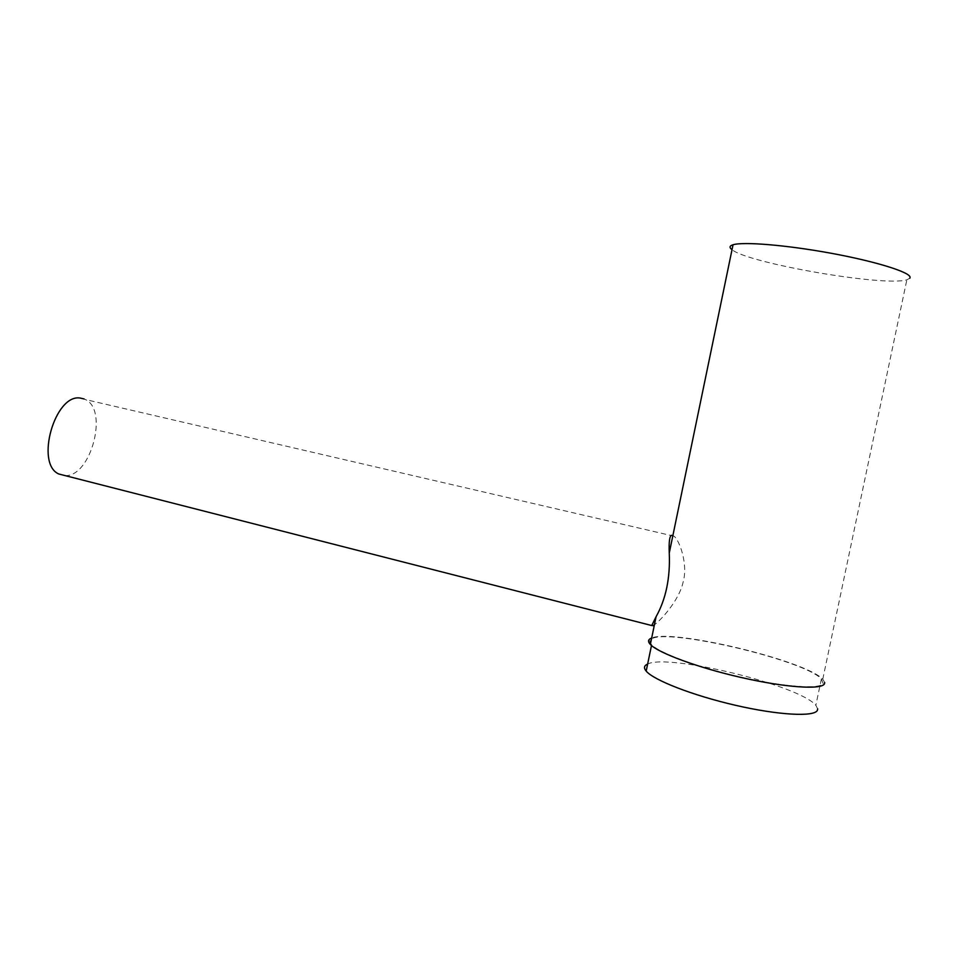 <?xml version="1.0" encoding="UTF-8"?>
<svg xmlns="http://www.w3.org/2000/svg" width="958" height="958" viewBox="0 0 958 958"><rect width="100%" height="100%" fill="white"/><g stroke="black" fill="none" stroke-linecap="round" stroke-linejoin="round"><path stroke-width="0.72" stroke-dasharray="4.79 3.59" d="M824.718 682.551L822.766 679.222C805.415 660.349 671.606 628.628 651.68 638.028M823.066 683.437L821.401 678.923C803.762 659.703 665.774 627.73 651.536 639.022C649.308 640.363 649.344 642.243 651.656 644.698C659.248 652.985 698.31 667.522 741.276 677.258C784.255 687.078 820.311 689.532 823.066 683.437M671.642 535.306L673.953 536.169C679.378 539.977 688.335 564.166 683.078 582.308C678.899 601.085 659.942 620.976 654.422 624.772M909.884 278.179L906.855 279.82C883.839 286.933 747.384 263.031 732.02 249.679M65.096 475.599L65.24 475.599C91.058 476.892 108.649 409.761 85.346 399.534L84.1 398.959M652.925 625.79L651.739 625.538M817.701 708.896L815.845 705.316C799.176 685.078 667.546 653.308 647.644 664.05M822.766 679.222L906.855 279.82M673.953 536.169L85.346 399.534M821.401 678.923L815.845 705.316M651.656 644.698L651.476 645.512"/><path stroke-width="1.44" d="M651.68 638.028L650.254 638.699C647.979 640.052 648.015 641.968 650.35 644.459C658.062 652.877 697.747 667.642 741.408 677.545C785.105 687.521 821.701 690 824.455 683.808L824.718 682.551M654.422 624.772L652.925 625.79M732.02 249.679L730.918 248.733C729.266 247.008 729.972 245.691 733.038 244.769C743.228 241.572 785.632 244.949 830.071 253.068C874.558 261.151 909.729 271.988 910.076 277.221L909.884 278.179M84.1 398.959L80.304 398.073C55.025 393.522 34.919 463.552 58.725 473.971L65.096 475.599M58.725 473.971L651.739 625.538L656.086 616.712C665.942 599.061 670.337 577.854 669.259 553.065C668.792 541.725 669.582 535.797 671.642 535.306M647.644 664.05L646.195 664.816C643.932 666.349 643.932 668.445 646.183 671.103C653.619 680.144 692.514 695.412 735.421 705.28C778.351 715.207 814.492 717.123 817.402 710.297L817.701 708.896M656.086 616.712L650.35 644.459M669.259 553.065L733.038 244.769M651.476 645.512L646.183 671.103"/></g></svg>
